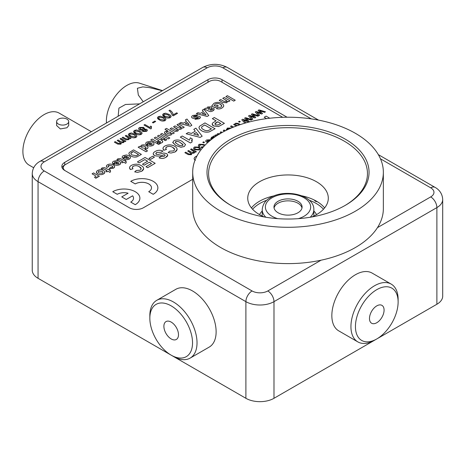 <?xml version="1.0" encoding="UTF-8"?>
<svg xmlns="http://www.w3.org/2000/svg" width="466" height="466" viewBox="0 0 466 466"><rect width="100%" height="100%" fill="white"/><g stroke="black" fill="none" stroke-linecap="round" stroke-linejoin="round"><path stroke-width="0.7" d="M65.572 164.481L64.739 164.958A9.932 5.732 0 0 0 62.089 167.713M287.044 117.222A9.932 5.732 0 0 0 286.619 116.96L222.026 79.663A9.932 5.732 0 0 0 207.982 79.663L64.739 162.36A9.932 5.732 0 0 0 61.832 166.414A9.932 5.732 0 0 0 64.739 170.469L129.338 207.766A9.932 5.732 0 0 0 143.382 207.766L192.697 179.294M38.061 278.307A19.857 11.464 180 0 1 32.241 270.198L32.241 173.55A19.857 11.464 180 0 0 38.061 181.658L38.061 278.307L245.897 398.302L245.897 301.653L38.061 181.658A8.738 5.044 120 0 1 44.235 170.958L252.077 290.953A11.12 6.419 0 0 0 267.804 290.953L321.062 260.203M377.448 227.647L430.706 196.902A8.738 5.044 60 0 1 436.881 207.603A19.857 11.464 180 0 0 442.7 199.495L442.7 296.143A19.857 11.464 180 0 1 436.881 304.251L436.881 207.603L273.985 301.653A19.857 11.464 180 0 1 245.897 301.653A8.738 5.044 120 0 1 252.077 290.953M267.804 290.953A8.738 5.044 60 0 1 273.985 301.653L273.985 398.302L436.881 304.251M273.985 398.302A19.857 11.464 180 0 1 245.897 398.302M311.771 216.981A40.274 23.253 0 0 0 328.303 198.201A40.274 23.253 0 0 0 316.507 181.757A40.274 23.253 0 0 0 272.616 176.713A40.274 23.253 0 0 0 247.749 198.201A40.274 23.253 0 0 0 259.545 214.64A40.274 23.253 0 0 0 264.28 216.981M324.61 207.929A40.274 23.253 0 0 0 316.507 201.213A40.274 23.253 0 0 0 301.828 195.813M274.224 195.813A40.274 23.253 0 0 0 251.448 207.929M316.944 201.475A2.621 1.515 180 0 1 314.847 200.31M316.536 214.622A29.789 17.201 0 0 0 313.845 211.022M262.207 211.022A29.789 17.201 0 0 0 259.515 214.622M266.826 200.211A39.721 22.933 0 0 0 259.941 203.386A39.721 22.933 0 0 0 252.589 209.246M323.468 209.246A39.721 22.933 0 0 0 309.226 200.211M66.929 124.061A6.035 3.483 180 0 1 60.353 124.818A6.035 3.483 180 0 1 56.625 121.597A6.035 3.483 180 0 1 58.396 119.133A6.035 3.483 180 0 1 64.972 118.376A6.035 3.483 180 0 1 68.7 121.597A6.035 3.483 180 0 1 66.929 124.061M68.7 121.597L68.7 125.546L66.929 127.76L60.359 128.942L56.625 125.546L56.625 121.597M33.663 167.743L29.113 165.115A30.028 17.335 -60 0 1 24.506 141.052A30.028 17.335 -60 0 1 44.124 114.595A30.028 17.335 -60 0 1 59.141 113.104L91.365 131.709M162.529 90.625L139.439 83.152A28.933 16.7 120 0 0 118.795 91.977A28.933 16.7 120 0 0 106.481 122.983M162.319 90.748L149.551 87.643L142.829 86.88L137.388 88.272L138.332 95.058L143.254 101.757M139.584 103.871L125.5 104.477L118.917 108.141L118.154 116.244M170.381 305.422A30.185 17.428 -120 0 0 149.842 318.196A30.185 17.428 -120 0 0 171.185 355.168A30.185 17.428 -120 0 0 171.989 355.61A30.185 17.428 -120 0 0 192.516 341.904A30.185 17.428 -120 0 0 170.381 305.422M149.842 318.196L149.842 315.599A33.366 19.263 60 0 1 156.751 300.325A33.366 19.263 60 0 1 172.542 301.485A33.366 19.263 60 0 1 195.056 330.808A33.366 19.263 60 0 1 190.116 358.115A33.366 19.263 60 0 1 174.325 356.956A33.366 19.263 60 0 1 173.434 356.461L171.185 355.168M190.116 358.115L209.217 347.088A33.366 19.263 -120 0 0 214.156 319.781A33.366 19.263 -120 0 0 191.643 290.458A33.366 19.263 -120 0 0 175.851 289.299L156.751 300.325M171.465 339.097A10.322 5.959 -120 0 0 176.346 339.458A10.322 5.959 -120 0 0 177.878 331.006A10.322 5.959 -120 0 0 170.911 321.936A10.322 5.959 -120 0 0 166.024 321.581A10.322 5.959 -120 0 0 164.498 330.027A10.322 5.959 -120 0 0 171.465 339.097M376.778 289.654A30.185 17.428 120 0 0 355.436 326.625A30.185 17.428 120 0 0 376.778 338.951L374.53 340.25A33.366 19.263 -60 0 1 357.847 341.898A33.366 19.263 -60 0 1 352.733 315.162A33.366 19.263 -60 0 1 374.53 285.763A33.366 19.263 -60 0 1 391.213 284.109A33.366 19.263 -60 0 1 398.121 299.382L398.121 301.98A30.185 17.428 120 0 0 376.778 289.654M391.213 284.109L372.113 273.082A33.366 19.263 120 0 0 355.436 274.736A33.366 19.263 120 0 0 333.639 304.135A33.366 19.263 120 0 0 338.753 330.872L357.847 341.898M376.778 322.728A10.322 5.959 120 0 0 383.524 313.635A10.322 5.959 120 0 0 381.939 305.364A10.322 5.959 120 0 0 376.778 305.877A10.322 5.959 120 0 0 370.039 314.969A10.322 5.959 120 0 0 371.618 323.241A10.322 5.959 120 0 0 376.778 322.728M374.53 340.25L376.778 338.951A30.185 17.428 120 0 0 398.121 301.98M344.758 205.657A79.441 45.866 0 0 0 367.464 173.55A79.441 45.866 0 0 0 318.424 131.179A79.441 45.866 0 0 0 231.852 141.122A79.441 45.866 0 0 0 208.587 173.55A79.441 45.866 0 0 0 231.299 205.657M230.728 139.177A81.032 46.781 180 0 1 345.323 139.177A81.032 46.781 180 0 1 345.323 205.331L345.323 205.331A81.032 46.781 180 0 1 230.728 205.331A81.032 46.781 180 0 1 230.728 139.177M383.355 172.251L383.355 208.576A95.326 55.035 180 0 1 355.436 247.493A95.326 55.035 180 0 1 251.547 259.422A95.326 55.035 180 0 1 192.697 208.576L192.697 172.251A95.326 55.035 180 0 1 220.622 133.334A95.326 55.035 180 0 1 324.505 121.405A95.326 55.035 180 0 1 383.355 172.251A95.326 55.035 180 0 1 355.436 211.168A95.326 55.035 180 0 1 251.547 223.103A95.326 55.035 180 0 1 192.697 172.251M136.573 129.962L139.986 131.179C142.072 132.14 142.491 133.212 141.245 134.394C139.188 135.117 137.33 134.872 135.664 133.672C133.585 132.711 133.165 131.639 134.418 130.457L136.573 129.962M139.124 131.68L135.192 130.905C134.552 131.779 135 132.536 136.532 133.177L140.476 133.94L140.907 133.16L139.124 131.68M164.783 119.558L162.978 117.921L159.046 117.147L158.603 117.781M114.677 166.7L113.5 168.203L109.225 168.564L110.535 167.574L112.405 167.544C113.075 166.921 112.865 166.356 111.782 165.849L108.642 165.413L108.718 166.647L107.005 167.399C106.003 166.438 106.184 165.552 107.564 164.748C109.493 163.828 111.374 163.886 113.203 164.923C115.015 165.983 115.114 167.073 113.5 168.191L109.236 168.57M111.782 165.849L108.642 165.424L108.229 165.948M202.162 136.194L200.112 137.394L186.161 133.759L188.223 132.571L191.41 133.427L195.289 131.185L193.809 129.344L195.883 128.15L202.168 136.194L200.112 137.383L186.173 133.765M198.656 135.367L196.367 132.525L193.71 134.039L198.667 135.367L196.367 132.507L193.728 134.045M195.283 131.191L193.809 129.356M208.145 142.217L206.327 141.984C205.454 141.28 205.576 140.604 206.688 139.969L210.376 139.736L209.601 140.283L207.457 140.423L207.102 141.437L209.636 140.936M208.127 142.235L206.327 142.002L205.727 141.151M282.722 117.304L220.622 81.445A7.945 4.584 0 0 0 209.385 81.445L65.584 164.469A7.945 4.584 0 0 0 63.254 167.713A7.945 4.584 0 0 0 65.572 170.952M63.283 169.403A7.945 4.584 180 0 1 63.254 169.012L63.254 167.713M251.343 114.292L252.263 113.756L258.688 115.737L257.832 116.232L252.857 114.595L255.799 117.403L254.908 117.921L250.178 116.261L252.892 119.08L251.99 119.605L248.524 115.918L249.526 115.335L254.22 117.001L251.343 114.292L254.203 116.995M258.671 115.749L257.832 116.244L252.881 114.619M173.218 114.84L176.672 112.842L177.54 113.343L173.218 115.836L172.519 115.434L170.515 111.828L168.983 110.599L169.845 110.098C171.867 111.461 172.991 113.046 173.218 114.84M173.218 115.836L172.519 115.446L170.515 111.84L168.995 110.605M160.421 116.191L163.84 117.409C165.925 118.37 166.345 119.442 165.092 120.624C163.042 121.346 161.184 121.102 159.518 119.902C157.438 118.941 157.019 117.869 158.265 116.686L160.421 116.191M162.978 117.91L159.046 117.135C158.405 118.009 158.854 118.766 160.386 119.407L164.329 120.17L164.76 119.389L162.978 117.91M152.394 122.471L154.898 121.026L155.673 121.475L153.168 122.919L152.394 122.471M155.673 121.475L153.168 122.937L152.405 122.476M135.239 204.673A15.891 9.174 0 0 0 135.239 191.701A15.891 9.174 0 0 0 112.766 191.701L117.263 194.293A9.536 5.505 180 0 1 128.109 193.221L121.754 196.891L126.251 199.483L132.606 195.813A9.536 5.505 180 0 1 130.742 202.075L135.239 204.673M121.766 196.897L126.251 199.495L132.606 195.825A9.536 5.505 180 0 1 133.538 198.19M185.555 144.6L184.28 146.522L180.93 147.256L175.851 145.474L172.764 142.532L174.039 140.61C177.156 139.491 179.969 139.847 182.48 141.664L185.555 144.6L184.28 146.534L180.93 147.268L175.851 145.485L172.735 142.27M182.596 145.549L182.748 144.314L180.517 142.777C179.189 141.664 177.593 141.268 175.723 141.582L175.571 142.817L177.796 144.349C179.125 145.462 180.726 145.858 182.596 145.549M149.347 162.215L144.157 165.209L142.474 164.218L147.658 161.23L144.81 159.582L139.107 162.873L137.418 161.9L145.066 157.485L155.178 163.321L147.658 167.661L145.975 166.688L151.549 163.473L149.347 162.203L151.537 163.479M149.347 162.203L144.157 165.191L142.485 164.23M155.178 163.321L147.658 167.678L145.986 166.7M150.664 142.794L148.002 142.695L147.839 143.709L146.126 144.466C145.415 143.563 145.672 142.753 146.889 142.048L150.064 141.338L152.586 142.142C154.374 143.19 154.508 144.274 152.982 145.398C150.798 146.376 148.747 146.237 146.831 144.99L150.664 142.777L148.002 142.683L147.839 143.726L146.126 144.477L145.718 143.522M147.588 143.219L147.839 143.709M152.26 144.186L151.543 143.33L149.254 144.641L151.805 144.798L152.254 144.099L151.543 143.318L149.266 144.646M150.763 139.928L152.277 139.054L158.021 142.369L156.512 143.243L150.763 139.928M158.021 142.369L156.512 143.26L150.774 139.934M161.149 139.287L162.255 139.928L161.452 140.394L161.865 140.633C163.088 141.303 163.1 141.99 161.912 142.689L160.461 143.312L159.599 142.643L160.409 142.276L160.327 141.489L159.937 141.268L158.83 141.909L157.718 141.268L158.83 140.627L154.194 137.948L155.702 137.074L160.339 139.753L161.149 139.287M162.255 139.928L161.463 140.4M192.988 115.434L197.543 114.898L196.233 115.888L194.095 116.075L193.419 116.71L194.007 117.152L197.77 116.046L199.728 116.389C200.73 117.257 200.508 118.055 199.069 118.789L194.922 119.319L196.233 118.329L197.922 118.172L198.533 117.63L197.974 117.292L193.868 118.411L192.289 118.032C191.235 117.094 191.468 116.226 192.988 115.434M230 100.819L228.497 101.699L227.67 101.221L226.849 102.765L222.777 102.468L219.224 100.406L220.733 99.532L223.686 101.233L226.336 101.769C227.006 101.04 226.68 100.411 225.369 99.875L222.748 98.367L224.263 97.493L230.012 100.807L228.497 101.681L227.67 101.204L226.849 102.753L222.777 102.456L219.236 100.411M225.369 99.875L222.748 98.367M235.243 100.237L233.74 101.116L225.888 96.567M226.785 101.151L225.369 99.887M218.304 105.823L214.884 107.809L211.727 105.986L213.871 103.376C216.55 102.019 219.218 102.042 221.868 103.446C223.494 104.355 224.035 105.438 223.494 106.685L222.02 107.996C220.36 109.021 218.484 109.213 216.399 108.566L217.61 107.506L220.733 107.215C222.154 106.231 222.049 105.275 220.424 104.355C218.799 103.376 217.086 103.277 215.292 104.081L214.063 105.584L215.088 106.166L217.005 105.06L218.315 105.817L214.884 107.797L211.727 105.974M223.738 105.811L223.494 106.697L222.02 107.984C220.36 109.009 218.484 109.195 216.399 108.555M221.764 105.916L220.424 104.367C218.799 103.359 217.086 103.266 215.292 104.069L214.063 105.572M212.38 109.574L212.17 109.143L213.678 108.496C214.453 109.37 214.191 110.139 212.886 110.815C211.378 111.793 209.863 111.817 208.349 110.902L204.3 109.032L205.815 108.147L206.683 108.421L207.661 106.959L211.267 106.871C212.24 107.599 212.176 108.339 211.086 109.085L210.189 110.209L211.931 110.087L212.164 109.131M214.15 109.423L212.886 110.826C211.378 111.782 209.863 111.805 208.349 110.891L204.3 109.015M211.995 107.832L210.05 110.139M198.533 117.642L197.974 117.304L193.868 118.422L192.289 118.044L191.596 117.03M197.532 114.904L196.233 115.9L194.095 116.086L193.419 116.721L193.617 117.065M200.397 117.333L199.069 118.801L194.934 119.325M191.852 125.302L190.25 126.222L179.398 123.408L181 122.471L183.482 123.135L186.499 121.393L185.346 119.972L186.959 119.028L191.852 125.302L190.25 126.21L179.398 123.397M169.81 138.012L168.308 138.891L160.455 134.348M164.667 138.536L163.164 139.416L157.426 136.089M166.781 139.759L165.284 140.639L163.985 139.876M162.838 141.623L161.912 142.701L160.461 143.324L159.611 142.654M160.409 142.287L159.937 141.28L158.83 141.92L157.729 141.274M158.819 140.633L154.205 137.953M160.141 143.592L158.626 144.466L157.316 143.709L158.83 142.835L160.141 143.592L158.626 144.477L157.327 143.714M154.06 143.942L152.982 145.415C150.798 146.388 148.747 146.254 146.831 145.002L146.842 144.996M141.384 154.421L136.864 156.861C134.54 157.333 132.525 157.013 130.824 155.889L129.391 154.788L128.843 153.5L129.321 152.499L133.521 149.883L141.384 154.421L136.864 156.873C134.54 157.345 132.525 157.025 130.824 155.906L129.391 154.799L128.843 153.512M125.948 160.887L125.267 161.294L126.362 161.929L125.762 163.339L123.74 162.174L122.634 162.815L121.527 162.174L122.634 161.521L120.164 160.094L118.574 159.687L118.09 160.135L116.896 159.605M122.622 161.527L120.164 160.112L118.574 159.675L118.09 160.123L116.884 159.599L117.904 158.784L120.461 158.58L124.148 160.648L124.853 160.24L125.96 160.881L125.255 161.288M120.793 163.152L119.71 164.62C117.525 165.599 115.475 165.459 113.558 164.213L117.391 161.987L114.735 161.906L114.566 162.931L112.854 163.688L112.446 162.733M114.56 162.925L112.854 163.677C112.143 162.768 112.399 161.964 113.622 161.253L116.791 160.543L119.313 161.352C121.102 162.395 121.236 163.484 119.71 164.609C117.525 165.581 115.475 165.447 113.558 164.201L113.57 164.207M95.443 176.882C95.827 176.072 95.274 175.373 93.788 174.802L92.087 173.818L93.596 172.933L99.345 176.247L97.831 177.121L97.033 176.661L96.788 177.843L95.6 178.163L94.511 177.127L95.443 176.87C95.827 176.055 95.274 175.362 93.788 174.791L92.087 173.806M99.334 176.259L97.831 177.138L97.039 176.678M97.219 177.29L95.6 178.175L94.511 177.138M141.221 168.779L139.357 166.776C137.487 165.523 135.46 165.348 133.276 166.251L132.303 167.539M143.709 168.64L141.681 171.278L137.598 172.362L134.697 171.867L136.253 170.509L140.132 170.212C141.711 168.983 141.448 167.836 139.357 166.764C137.487 165.512 135.46 165.337 133.276 166.24C132.094 167.038 132.006 167.882 133.014 168.785L130.422 169.548L129.531 167.76M134.697 171.867L137.598 172.344L141.681 171.267C144.477 169.309 144.297 167.405 141.157 165.552C138.018 163.834 134.802 163.752 131.511 165.314C129.356 166.572 128.995 167.976 130.422 169.537L133.014 168.785M147.646 161.236L144.81 159.593L139.107 162.884L137.429 161.906M154.403 157.188L150.64 159.355L148.957 158.382L152.714 156.215L154.403 157.188L150.64 159.372L148.969 158.388M165.133 155.382L164.836 154.84L163.933 154.665C160.741 156.18 157.56 156.471 154.392 155.545L153.163 153.827M167.731 155.131L165.832 157.333C163.729 158.632 161.475 158.79 159.069 157.782L160.881 156.588L164.125 156.36L165.133 155.364L164.836 154.829L163.933 154.654C160.741 156.168 157.56 156.46 154.392 155.533C152.592 154.065 152.9 152.691 155.312 151.421C157.7 150.029 160.246 149.906 162.954 151.048L161.143 152.26L156.943 152.434L155.836 153.698M162.954 151.048L161.143 152.248L156.943 152.423C155.778 153.017 155.568 153.681 156.314 154.397L158.312 154.456L163.694 153.005L166.642 153.629C168.232 154.939 167.964 156.174 165.832 157.322C163.729 158.644 161.475 158.801 159.069 157.799L159.081 157.788M174.668 149.47L172.804 147.466C170.935 146.213 168.908 146.039 166.717 146.941L165.745 148.229M177.156 149.33L175.129 151.968L171.039 153.052L168.139 152.557L169.694 151.2L173.579 150.902C175.152 149.673 174.896 148.526 172.804 147.454C170.935 146.202 168.908 146.027 166.717 146.93C165.535 147.728 165.447 148.578 166.455 149.475L163.863 150.238L162.972 148.456M168.139 152.557L171.039 153.04L175.129 151.957C177.919 150 177.744 148.095 174.599 146.248C171.465 144.524 168.249 144.443 164.952 146.004C162.803 147.262 162.436 148.666 163.863 150.227L166.455 149.475M215.053 128.756L209.251 131.895C206.263 132.501 203.671 132.088 201.487 130.649L199.646 129.228L198.935 127.573L199.559 126.274L204.958 122.907L215.065 128.744L209.251 131.884C206.263 132.49 203.671 132.076 201.487 130.637L199.646 129.216L198.935 127.562M130.754 202.087A9.536 5.505 180 0 1 130.742 202.093L135.239 204.685A15.891 9.174 0 0 0 139.893 198.19M112.778 191.707A15.891 9.174 0 0 0 112.766 191.712L117.263 194.305A9.536 5.505 180 0 1 128.098 193.227M123.606 141.332L120.071 138.851M120.776 142.963L117.211 140.505L118.073 139.992L121.212 141.804L123.135 141.955C123.834 141.344 123.641 140.79 122.57 140.289L120.059 138.845L120.921 138.344L125.849 141.204L124.987 141.699L124.224 141.262L123.665 142.561L121.44 142.794L120.863 144.18L117.723 144.093L114.368 142.142M125.849 141.186L124.987 141.687L124.218 141.245L123.665 142.549L121.44 142.777L120.863 144.169L117.723 144.081L114.356 142.136L115.219 141.635L118.265 143.394L120.292 143.598L120.018 142.113L117.216 140.499M128.785 138.28L125.255 135.856L126.117 135.344L131.045 138.186L130.183 138.699L129.496 138.309L128.767 139.619L126.012 139.835L122.144 137.651L123.007 137.144L125.948 138.839L128.232 139.014C129.018 138.431 128.907 137.878 127.9 137.371L125.255 135.845M136.905 136.322L136.06 137.406C134.004 138.122 132.146 137.878 130.48 136.678L128.377 134.534M144.629 128.424L144.279 129.134M147.326 130.282L146.441 131.412L142.806 131.523L142.235 130.754M142.485 130.177L139.491 129.903L138.623 128.727M151.304 128.587L150.751 128.907L144.006 125.016L144.874 124.515L150.128 127.55L150.687 126.076L151.485 126.536L151.304 128.599L150.751 128.919L144.017 125.022M151.485 126.554L151.106 127.818M165.943 119.558L165.092 120.642C163.042 121.358 161.184 121.113 159.518 119.913L157.415 117.77M177.529 113.349L173.218 115.848M194.124 151.858L190.588 149.376M191.293 153.489L187.728 151.031L188.59 150.518L191.73 152.335L193.652 152.487C194.351 151.869 194.159 151.316 193.087 150.821L190.577 149.37L191.444 148.87L196.367 151.718L195.504 152.231L194.741 151.788M196.367 151.718L195.504 152.213L194.736 151.77L194.182 153.093L191.957 153.32L191.38 154.706L188.241 154.619L184.874 152.679L185.736 152.166L188.782 153.926L190.81 154.13L190.536 152.638L187.728 151.019M200.63 148.625L199.658 149.93L194.934 149.79L193.594 148.27M214.698 135.46L216.224 136.055L214.698 135.443L215.566 134.948L216.428 135.146L217.494 133.73L220.5 133.602M236.245 126.041L233.635 124.527M232.546 127.498L230.513 126.327L231.381 125.814L233.571 127.078M240.334 124.597L238.295 123.42L235.703 123.216L235.167 123.612L237.398 123.904L239.244 124.97L237.398 123.915L235.179 123.618M239.413 122.185L238.551 121.684L239.413 121.189L240.281 121.684L239.413 122.185M247.458 120.886L244.609 118.189M251.931 119.64L251.092 120.135L246.141 118.51M244.924 123.164L241.784 119.82L242.786 119.226L247.481 120.892L244.598 118.183L245.524 117.648L251.943 119.628L251.092 120.123L246.118 118.492L249.06 121.294L248.168 121.824L243.456 120.176M241.784 119.82L244.935 123.158M255.793 117.409L254.908 117.933L250.201 116.284M252.881 119.086L251.99 119.616L248.529 115.923M260.943 113.104L258.088 110.407M265.457 111.828L264.572 112.353L259.62 110.727M262.533 113.518L261.647 114.042L256.941 112.393M259.632 115.189L258.729 115.714L255.263 112.026L256.271 111.444L260.966 113.11L258.082 110.395L259.009 109.865L265.469 111.823L264.572 112.341L259.597 110.704L262.544 113.512L261.647 114.024L256.917 112.37L259.632 115.189L258.729 115.725L255.269 112.032M194.998 160.234L194.101 158.725M266.535 118.632L264.187 117.263M231.41 127.975L227.227 128.109L226.593 130.171L226.26 129.408M224.484 131.226L223.266 130.509M221.268 132.967L220.144 132.315L221.006 131.802L222.16 132.466M213.591 136.917L212.898 136.497M211.424 139.497L210.708 138.32M210.364 139.742L209.601 140.295L207.457 140.435L207.102 141.448M204.492 142.334L203.636 142.841L202.786 142.334M204.137 146.021L203.164 144.967L200.071 144.699L199.559 145.369M204.131 146.12L203.164 144.949L200.071 144.687L200.007 146.033L199.058 146.487L198.4 145.415M202.693 147.722L200.875 147.431L201.65 146.872L203.584 146.755M171.127 116.564L170.282 117.648C168.226 118.364 166.368 118.119 164.702 116.919L162.605 114.776M142.095 133.328L141.245 134.412C139.188 135.128 137.33 134.884 135.664 133.684L133.567 131.54M148.73 191.707A9.536 5.505 180 0 1 148.718 191.712L153.215 194.305A15.891 9.174 0 0 0 157.863 187.815M130.742 181.321L135.239 183.919A9.536 5.505 180 0 1 148.718 183.919A9.536 5.505 180 0 1 148.718 191.701L153.215 194.293A15.891 9.174 0 0 0 153.215 181.321A15.891 9.174 0 0 0 130.742 181.321A15.891 9.174 0 0 0 130.742 181.332L135.239 183.93A9.536 5.505 180 0 1 145.619 182.736A9.536 5.505 180 0 1 151.508 187.815M216.09 120.822L212.345 118.655L214.29 117.519L224.402 123.356L218.612 126.536L213.614 125.977L212.176 124.125M224.391 123.362L218.612 126.519L213.614 125.96C212.053 125.045 211.78 124.02 212.799 122.89L216.102 120.811L212.345 118.644M191.998 142.066L190.437 142.969L180.325 137.126L182.27 136.008L189.47 140.161L190.309 137.802L192.254 138.926L191.998 142.078L190.437 142.98L180.336 137.138M192.254 138.938L191.532 140.849M104.867 172.263L103.586 173.929C101.617 174.907 99.654 174.901 97.697 173.911L96.386 172.17M110.634 171.01L110.034 172.408L108.013 171.255L106.906 171.896L105.799 171.255L106.906 170.603L104.436 169.175L102.846 168.768L102.363 169.216L101.157 168.692L102.176 167.865L104.734 167.661L108.421 169.729L109.126 169.321L110.232 169.962L109.539 170.375L110.634 171.01L110.034 172.42L108.013 171.243L106.906 171.884L105.799 171.243M106.895 170.608L104.436 169.187L102.846 168.756L102.363 169.205L101.157 168.68M110.221 169.968L109.527 170.37M112.854 166.956L111.782 165.861M108.712 166.647L107.005 167.416L106.347 166.228M130.468 157.566L129.385 159.034C127.206 160.007 125.156 159.873 123.24 158.626L127.072 156.401L124.41 156.32L124.247 157.345L122.535 158.102L122.127 157.141M127.072 156.401L124.41 156.308L124.247 157.333L122.535 158.09C121.824 157.182 122.08 156.378 123.298 155.667L126.467 154.957L128.995 155.766C130.783 156.809 130.911 157.892 129.385 159.023C127.206 159.995 125.156 159.861 123.24 158.615L123.251 158.621M147.524 150.879L146.027 151.759L138.163 147.215L139.672 146.33L140.505 146.807L140.441 146.458M148.048 147.524L147.122 148.794L144.734 149.266L147.536 150.868L146.027 151.741L138.163 147.204M167.795 130.917L164.981 129.286L166.49 128.4L174.354 132.944L172.845 133.829L172.024 133.352L171.261 134.855C169.414 135.577 167.684 135.443 166.071 134.458L164.521 132.6M181.035 127.579L176.987 124.801M184.227 127.241L182.724 128.121L181.956 127.678L181.123 129.164L178.705 129.554L177.837 131.062L175.117 131.47L170.119 128.762L171.634 127.876L176.2 130.334L177.167 130.154C177.796 129.478 177.517 128.884 176.323 128.371L173.55 126.787L175.065 125.896L178.228 127.725L180.581 128.185C181.251 127.515 180.989 126.927 179.783 126.414L176.975 124.795L178.49 123.921L184.239 127.235L182.724 128.109L181.956 127.667L181.123 129.152L178.705 129.542L177.837 131.051L175.117 131.453L170.119 128.75M177.587 129.571L173.55 126.769M208.78 115.51L207.184 116.448L196.349 113.622M203.438 111.613L202.285 110.18L203.898 109.248L208.791 115.51L207.184 116.43L196.337 113.617L197.939 112.69L200.415 113.355L203.438 111.613L202.291 110.192M169.968 116.564L168.162 114.927L164.23 114.153L163.787 114.787M266.552 118.632L264.175 117.257L266.121 116.133L269.756 118.236M225.876 96.561L227.391 95.687L235.254 100.231L233.74 101.099L225.876 96.561M210.108 108.281L209.881 107.827L208.349 107.856L208.011 108.898M206.065 114.869L204.271 112.644L202.209 113.832L206.065 114.869L204.271 112.656L202.221 113.838M189.114 124.643L187.332 122.436L185.287 123.618M171.057 133.328L170.067 132.227L166.857 131.814L166.438 132.391M146.056 147.757L145.077 146.668L143.47 146.021L141.88 146.231L141.472 146.819M140.505 146.807L141.256 145.299C143.132 144.588 144.879 144.734 146.499 145.73C148.264 146.685 148.473 147.699 147.122 148.782L144.734 149.254M145.077 146.656L143.47 146.009L141.88 146.219C141.245 146.86 141.454 147.442 142.503 147.967L145.619 148.369C146.289 147.745 146.108 147.174 145.077 146.656M138.553 154.543L133.323 151.526L130.8 153.495M138.565 154.537L133.323 151.508L131.144 152.854C130.614 153.71 131.039 154.45 132.408 155.061L136.375 155.714L138.565 154.537M128.663 157.805L127.952 156.955L125.669 158.271M117.391 161.987L114.735 161.894L114.566 162.919M118.271 162.529L115.982 163.851L118.533 164.009L118.981 163.31L118.271 162.529M118.987 163.397L118.271 162.541L115.993 163.857M102.998 172.531L102.013 171.401L98.734 171.144L98.204 171.884M183.074 144.926L180.517 142.788C179.189 141.676 177.593 141.28 175.723 141.594L175.245 142.217M211.424 128.901L204.696 125.016L201.9 126.746L201.452 127.556M211.436 128.896L204.696 125.005L201.9 126.735C201.219 127.835 201.761 128.779 203.525 129.565C204.953 130.608 206.654 130.894 208.622 130.41L211.436 128.896M220.768 123.507L217.791 121.789L216.62 122.459C214.989 123.141 214.622 123.927 215.531 124.824L218.135 124.946L220.768 123.507L217.791 121.801L214.919 124.014M131.389 132.956L134.802 134.173C136.888 135.134 137.307 136.206 136.06 137.388C134.004 138.111 132.146 137.866 130.48 136.666C128.4 135.705 127.981 134.633 129.233 133.451L131.389 132.956M135.746 136.322L133.94 134.686L130.008 133.899C129.367 134.773 129.816 135.53 131.348 136.171L135.291 136.934L135.722 136.154L133.94 134.674L130.008 133.911L129.565 134.546M140.93 133.328L139.124 131.692L135.192 130.917L134.75 131.552M143.563 128.692L142.986 127.929L140.371 127.929L139.788 128.657M146.143 130.358L145.759 129.833L143.744 129.874L143.248 130.463M199.436 148.712L198.499 147.658L195.341 147.437L194.794 148.182M214.203 137.435L212.339 137.616L211.884 138.274M165.611 113.197L169.024 114.415C171.109 115.376 171.529 116.448 170.282 117.63C168.226 118.352 166.368 118.108 164.702 116.908C162.622 115.947 162.203 114.875 163.455 113.692L165.611 113.197M168.162 114.916L164.23 114.141C163.589 115.015 164.038 115.772 165.57 116.413L169.513 117.176L169.944 116.395L168.162 114.916M219.684 134.144L218.076 134.307L217.441 135.489L218.076 134.295L219.684 134.132M194.736 151.77L194.182 153.075L191.957 153.308L191.38 154.695L188.241 154.607L184.874 152.662M230.361 128.43L228.008 128.575L227.46 129.321M194.561 146.971L199.361 147.145L200.625 148.73L199.658 149.918L194.934 149.778C193.326 148.893 193.204 147.955 194.561 146.971M198.499 147.646L195.341 147.419C194.538 148.077 194.677 148.689 195.761 149.254L198.883 149.464C199.693 148.823 199.565 148.211 198.499 147.646M202.774 142.328L203.636 141.833L204.504 142.328L203.636 142.829L202.774 142.328M211.43 139.491L211.477 137.202L213.626 136.917L212.886 136.491L213.748 135.996L215.129 136.788M214.214 137.423L212.339 137.604L212.199 138.897M236.262 126.041L233.623 124.515L234.491 124.02L237.316 125.651M232.557 127.492L230.513 126.315M208.651 109.318L208.937 109.481L210.108 108.269L209.881 107.815L208.349 107.844L207.871 108.415L208.651 109.318M249.06 121.294L248.168 121.812L243.438 120.152L246.031 122.843M186.499 121.393L185.346 119.96M187.332 122.424L185.27 123.612L189.126 124.649L187.332 122.424M174.354 132.944L172.845 133.818L172.012 133.334L171.261 134.843C169.414 135.565 167.684 135.431 166.071 134.447C164.323 133.492 164.096 132.466 165.383 131.371L167.818 130.917L164.981 129.274M170.067 132.21L166.857 131.802C166.222 132.455 166.455 133.043 167.568 133.561L170.608 133.94C171.284 133.311 171.104 132.734 170.067 132.21M126.362 161.929L125.762 163.327L123.74 162.162L122.634 162.803L121.527 162.162M97.627 170.492C99.654 169.478 101.652 169.502 103.609 170.562C105.264 171.692 105.252 172.81 103.586 173.917C101.617 174.89 99.654 174.884 97.697 173.9C95.984 172.77 95.961 171.634 97.627 170.492M102.013 171.389L98.734 171.127C97.942 171.808 98.099 172.437 99.206 173.026L102.468 173.282C103.266 172.606 103.114 171.977 102.013 171.389M160.444 134.336L161.952 133.468L169.816 138.006L168.308 138.88L160.444 134.336M157.421 136.084L158.929 135.21L164.679 138.53L163.164 139.404L157.421 136.084M163.974 139.87L165.482 138.996L166.793 139.753L165.284 140.627L163.974 139.87M145.759 129.822L143.744 129.863L143.644 130.993L145.648 130.952L145.759 129.822M143.831 127.41L144.268 129.14L146.627 129.327C147.6 130.037 147.536 130.725 146.441 131.395L142.806 131.505L142.485 130.165L139.491 129.892C138.315 129.07 138.355 128.261 139.602 127.463L143.831 127.41M142.986 127.917L140.371 127.917L140.365 129.402L142.992 129.397L142.986 127.917M127.952 156.937L125.657 158.265L128.208 158.417L128.663 157.724L127.952 156.937M202.704 147.71L200.875 147.419M200.007 146.021L199.058 146.47C198.126 145.695 198.196 144.955 199.267 144.256L204.009 144.443L204.999 145.211M221.28 132.956L220.144 132.303M224.495 131.22L223.255 130.503L224.117 130.008L225.41 130.754M230.373 128.424L228.008 128.564L227.583 129.694M195.33 160.438C193.53 158.964 193.839 157.595 196.25 156.326L196.984 155.941M131.045 138.186L130.183 138.687L129.496 138.291L128.767 139.602L126.012 139.823L122.144 137.639M278.085 201.277A14.062 8.12 0 0 0 273.967 207.02A14.062 8.12 0 0 0 282.646 214.517A14.062 8.12 0 0 0 297.966 212.758A14.062 8.12 0 0 0 302.085 207.02A14.062 8.12 0 0 0 293.405 199.518A14.062 8.12 0 0 0 278.085 201.277M274.066 207.993A14.062 8.12 180 0 1 278.085 203.228A14.062 8.12 180 0 1 292.619 201.295A14.062 8.12 180 0 1 301.985 207.993M317.334 201.708A2.942 1.695 180 0 1 315.406 201.213A2.942 1.695 180 0 1 314.556 200.159M222.026 82.261L222.026 79.663M207.982 82.261L207.982 79.663M64.739 164.958L64.739 162.36M318.552 120.117L227.233 67.395C219.078 63.329 210.923 63.329 202.768 67.395A8.738 5.044 60 0 1 207.137 67.826L44.235 161.877A11.12 6.419 0 0 0 44.235 170.958M227.233 67.395A8.738 5.044 120 0 0 222.865 67.826A11.12 6.419 0 0 0 207.137 67.826M442.7 199.495C442.333 192.376 437.638 188.736 435.075 187.39A8.738 5.044 120 0 0 430.706 187.821L380.472 158.819M311.294 118.882L222.865 67.826M430.706 196.902A11.12 6.419 0 0 0 430.706 187.821M202.768 67.395L39.866 161.446A8.738 5.044 60 0 1 44.235 161.877M265.853 217.249A25.816 14.906 180 0 1 262.207 209.613C262.766 204.201 265.504 200.205 270.426 197.619C285.163 188.497 314.329 194.846 313.845 209.613A25.816 14.906 180 0 1 310.199 217.249M298.345 218.653A22.642 13.071 0 0 0 304.036 216.265A22.642 13.071 0 0 0 304.036 197.776A22.642 13.071 0 0 0 272.016 197.776A22.642 13.071 0 0 0 277.707 218.653M435.075 187.39L378.334 154.63M39.866 161.446C37.35 162.762 32.62 166.385 32.241 173.55M313.845 209.613L313.845 216.043M262.207 209.613L262.207 216.043"/></g></svg>
